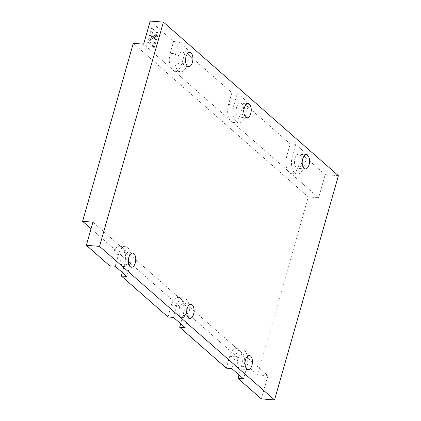 <?xml version="1.0" encoding="UTF-8"?>
<svg xmlns="http://www.w3.org/2000/svg" width="421" height="421" viewBox="0 0 421 421"><rect width="100%" height="100%" fill="white"/><g stroke="black" fill="none" stroke-linecap="round" stroke-linejoin="round"><path stroke-width="0.32" stroke-dasharray="2.1 1.58" d="M237.823 359.113A7.094 3.668 -85.4 0 1 241.601 354.856A7.094 3.668 -85.4 0 1 244.238 364.744A7.094 3.668 -85.4 0 1 240.454 368.996A7.094 3.668 -85.4 0 1 237.823 359.113M179.488 307.919A7.094 3.668 -85.4 0 1 183.272 303.662A7.094 3.668 -85.4 0 1 185.903 313.55A7.094 3.668 -85.4 0 1 182.125 317.802A7.094 3.668 -85.4 0 1 179.488 307.919M121.159 256.726A7.094 3.668 -85.4 0 1 124.937 252.474A7.094 3.668 -85.4 0 1 127.574 262.357A7.094 3.668 -85.4 0 1 123.79 266.609A7.094 3.668 -85.4 0 1 121.159 256.726M178.309 56.077A7.094 3.668 -85.4 0 1 182.093 51.825A7.094 3.668 -85.4 0 1 184.73 61.713A7.094 3.668 -85.4 0 1 180.946 65.965A7.094 3.668 -85.4 0 1 178.309 56.077M236.644 107.271A7.094 3.668 -85.4 0 1 240.428 103.019A7.094 3.668 -85.4 0 1 243.059 112.902A7.094 3.668 -85.4 0 1 239.281 117.159A7.094 3.668 -85.4 0 1 236.644 107.271M294.979 158.464A7.094 3.668 -85.4 0 1 298.757 154.212A7.094 3.668 -85.4 0 1 301.394 164.095A7.094 3.668 -85.4 0 1 297.61 168.347A7.094 3.668 -85.4 0 1 294.979 158.464M109.671 265.777L113.033 253.974A12.898 6.673 -85.4 0 1 119.906 246.243A12.898 6.673 -85.4 0 1 120.459 246.332A12.898 6.673 -85.4 0 1 122.227 247.29A12.898 6.673 -85.4 0 1 123.727 249.195A12.898 6.673 -85.4 0 1 124.7 264.214L122.332 272.513M115.17 266.225L118.533 254.421A12.898 6.673 -85.4 0 1 125.405 246.685A12.898 6.673 -85.4 0 1 127.726 247.737A12.898 6.673 -85.4 0 1 130.2 264.662L126.837 276.465M168 316.971L171.363 305.167A12.898 6.673 -85.4 0 1 178.241 297.431A12.898 6.673 -85.4 0 1 178.793 297.521A12.898 6.673 -85.4 0 1 180.562 298.484A12.898 6.673 -85.4 0 1 182.056 300.389A12.898 6.673 -85.4 0 1 183.03 315.408L180.667 323.707M173.499 317.418L176.862 305.614A12.898 6.673 -85.4 0 1 183.74 297.879A12.898 6.673 -85.4 0 1 186.061 298.931A12.898 6.673 -85.4 0 1 188.529 315.855L185.166 327.654M226.335 368.165L229.698 356.361A12.898 6.673 -85.4 0 1 236.576 348.625A12.898 6.673 -85.4 0 1 237.123 348.714A12.898 6.673 -85.4 0 1 238.891 349.677A12.898 6.673 -85.4 0 1 240.391 351.582A12.898 6.673 -85.4 0 1 241.365 366.602L239.002 374.895M231.834 368.612L235.197 356.808A12.898 6.673 -85.4 0 1 242.075 349.072A12.898 6.673 -85.4 0 1 244.39 350.125A12.898 6.673 -85.4 0 1 246.864 367.044L243.501 378.847M175.689 53.777L179.051 41.974L190.713 52.209L187.356 64.013A12.898 6.673 -85.4 0 1 180.477 71.749A12.898 6.673 -85.4 0 1 175.689 53.777L170.189 53.33L173.547 41.526L150.218 21.05M170.189 53.33A12.898 6.673 94.6 0 0 171.158 68.344L143.624 44.184M151.544 28.118L147.513 42.284L148.624 43.258L155.717 34.585L152.291 46.478L153.233 47.299L157.265 33.138L156.07 32.091L149.092 40.648L152.486 28.944L151.544 28.118L152.644 28.207L148.613 42.368L147.513 42.284M245.685 115.207A12.898 6.673 -85.4 0 1 238.807 122.943A12.898 6.673 -85.4 0 1 234.018 104.971L237.381 93.167L249.048 103.403L245.685 115.207L240.186 114.759A12.898 6.673 -85.4 0 1 233.308 122.495A12.898 6.673 -85.4 0 1 232.76 122.406L171.158 68.344A12.898 6.673 -85.4 0 0 174.426 71.212A12.898 6.673 -85.4 0 0 174.978 71.302A12.898 6.673 -85.4 0 0 181.856 63.566L185.214 51.767L231.882 92.72L228.519 104.524A12.898 6.673 94.6 0 0 229.492 119.538A12.898 6.673 -85.4 0 0 232.76 122.406L287.827 170.731A12.898 6.673 94.6 0 1 286.854 155.712L290.216 143.914L243.548 102.956L240.186 114.759M304.02 166.4A12.898 6.673 -85.4 0 1 297.142 174.136A12.898 6.673 -85.4 0 1 292.353 156.159L295.716 144.356L307.383 154.596L304.02 166.4L298.521 165.953A12.898 6.673 -85.4 0 1 291.642 173.689A12.898 6.673 -85.4 0 1 291.09 173.599L287.827 170.731A12.898 6.673 -85.4 0 0 291.09 173.599L318.623 197.759L325.212 174.626L301.883 154.149L298.521 165.953M261.336 398.876L267.924 375.748L92.925 222.167M307.383 154.596L301.883 154.149M295.716 144.356L290.216 143.914M249.048 103.403L243.548 102.956M237.381 93.167L231.882 92.72M190.713 52.209L185.214 51.767M179.051 41.974L173.547 41.526M325.212 174.626L338.41 175.699M267.924 375.748L257.584 374.906L91.052 228.756M257.584 374.906L308.288 196.923L133.289 43.342M308.288 196.923L318.623 197.759M148.613 42.368L149.723 43.347L148.624 43.258M149.723 43.347L156.291 35.364L155.191 35.28M156.291 35.364L156.786 34.648L155.686 34.559M156.786 34.648L155.717 34.585M156.817 34.675L153.391 46.568L152.291 46.478M153.391 46.568L154.333 47.389L153.233 47.299M154.333 47.389L158.364 33.227L157.265 33.138M158.364 33.227L157.17 32.18L156.07 32.091M157.17 32.18L150.213 40.753L149.113 40.663M150.213 40.753L149.092 40.648M150.192 40.737L153.586 29.033L152.486 28.944M153.586 29.033L152.644 28.207M130.2 264.662L124.7 264.214M188.529 315.855L183.03 315.408M246.864 367.044L241.365 366.602M187.356 64.013L181.856 63.566M234.018 104.971L228.519 104.524M292.353 156.159L286.854 155.712M235.197 356.808L229.698 356.361M176.862 305.614L171.363 305.167M118.533 254.421L113.033 253.974M156.223 36.627L155.123 36.538M150.771 40.027L149.671 39.937M150.823 38.721L149.723 38.632M249.3 355.482L241.601 354.856M190.971 304.288L183.272 303.662M132.636 253.095L124.937 252.474M189.792 52.451L182.093 51.825M248.127 103.645L240.428 103.019M306.456 154.833L298.757 154.212M180.477 71.749L174.978 71.302M238.807 122.943L233.308 122.495M297.142 174.136L291.642 173.689M242.075 349.072L236.576 348.625M183.74 297.879L178.241 297.431M125.405 246.685L119.906 246.243M305.309 168.974L297.61 168.347M246.98 117.78L239.281 117.159M188.645 66.592L180.946 65.965M131.489 267.235L123.79 266.609M189.824 318.429L182.125 317.802M248.153 369.622L240.454 368.996"/><path stroke-width="0.63" d="M245.522 359.734A7.094 3.668 -85.4 0 1 249.3 355.482A7.094 3.668 -85.4 0 1 251.937 365.365A7.094 3.668 -85.4 0 1 248.153 369.622A7.094 3.668 -85.4 0 1 245.522 359.734M187.187 308.546A7.094 3.668 -85.4 0 1 190.971 304.288A7.094 3.668 -85.4 0 1 193.602 314.177A7.094 3.668 -85.4 0 1 189.824 318.429A7.094 3.668 -85.4 0 1 187.187 308.546M128.858 257.352A7.094 3.668 -85.4 0 1 132.636 253.095A7.094 3.668 -85.4 0 1 135.273 262.983A7.094 3.668 -85.4 0 1 131.489 267.235A7.094 3.668 -85.4 0 1 128.858 257.352M186.014 56.703A7.094 3.668 -85.4 0 1 189.792 52.451A7.094 3.668 -85.4 0 1 192.429 62.334A7.094 3.668 -85.4 0 1 188.645 66.592A7.094 3.668 -85.4 0 1 186.014 56.703M244.343 107.897A7.094 3.668 -85.4 0 1 248.127 103.645A7.094 3.668 -85.4 0 1 250.758 113.528A7.094 3.668 -85.4 0 1 246.98 117.78A7.094 3.668 -85.4 0 1 244.343 107.897M302.678 159.091A7.094 3.668 -85.4 0 1 306.456 154.833A7.094 3.668 -85.4 0 1 309.093 164.722A7.094 3.668 -85.4 0 1 305.309 168.974A7.094 3.668 -85.4 0 1 302.678 159.091M143.624 44.184L150.218 21.05L163.416 22.124L99.535 246.374L86.337 245.301L92.925 222.167L82.59 221.33L133.289 43.342L143.624 44.184M122.332 272.513L121.337 276.018L126.837 276.465L115.17 266.225L109.671 265.777L86.337 245.301M180.667 323.707L179.667 327.212L185.166 327.654L173.499 317.418L168 316.971L121.337 276.018M163.416 22.124L338.41 175.699L274.534 399.95L261.336 398.876L238.002 378.4L243.501 378.847L231.834 368.612L226.335 368.165L179.667 327.212M274.534 399.95L99.535 246.374M239.002 374.895L238.002 378.4M91.052 228.756L82.59 221.33"/></g></svg>
